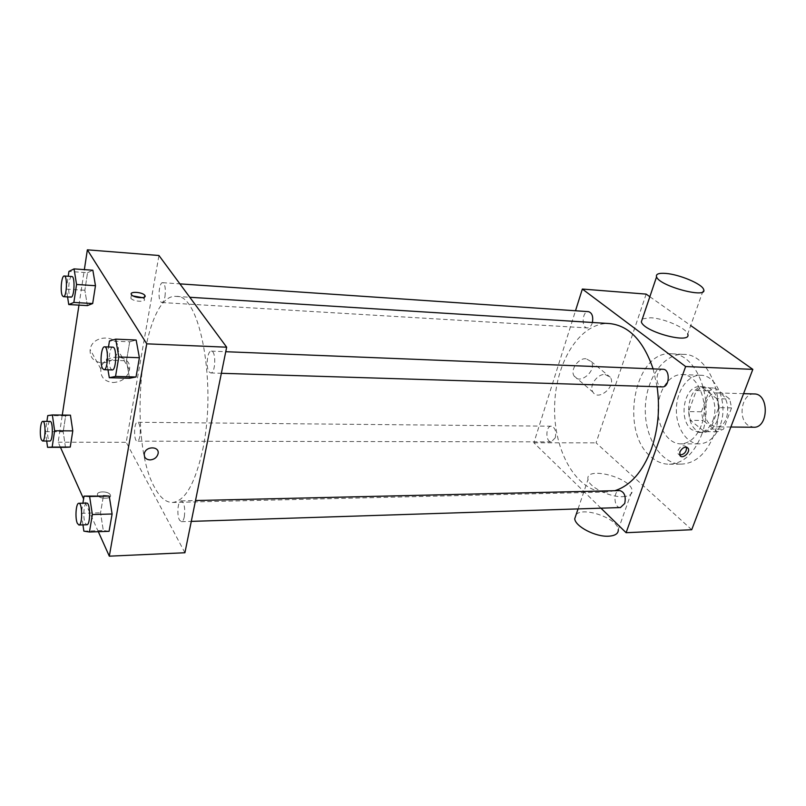 <?xml version="1.0" encoding="UTF-8"?>
<svg xmlns="http://www.w3.org/2000/svg" width="806" height="806" viewBox="0 0 806 806"><rect width="100%" height="100%" fill="white"/><g stroke="black" fill="none" stroke-linecap="round" stroke-linejoin="round"><path stroke-width="0.6" stroke-dasharray="4.03 3.02" d="M754.204 393.963C742.165 392.875 737.268 417.971 748.008 425.246L753.56 427.251M710.67 424.833L716.141 426.878C731.072 427.936 731.757 392.411 716.796 392.895C704.928 391.807 700.092 417.417 710.67 424.833M701.381 411.816L709.109 390.89L715.124 388.069L729.732 399.02L731.566 407.896L723.516 429.145L717.39 431.754L703.114 420.47L701.381 411.816L688.646 411.584L696.324 390.517L709.109 390.89M731.566 407.896L718.67 407.624L710.65 429.034L723.516 429.145M717.39 431.754L704.555 431.663L690.369 420.299L703.114 420.47M704.555 431.663L710.65 429.034M718.67 407.624L716.846 398.698L729.732 399.02M696.324 390.517L702.318 387.676L716.846 398.698M688.646 411.584L690.369 420.299M717.269 420.41C714.066 428.167 709.431 432.177 703.366 432.449C683.176 433.245 684.103 385.268 704.243 386.83C715.285 386.497 723.083 406.194 717.269 420.41M712.927 420.359C718.74 406.103 710.952 386.356 699.93 386.689C684.203 385.228 677.786 419.594 691.729 429.638L699.054 432.419C705.109 432.147 709.733 428.127 712.927 420.359M702.318 387.676L715.124 388.069M719.97 425.87C715.174 437.436 708.283 443.431 699.286 443.864C686.51 443.925 675.912 427.402 676.365 409.116C676.617 390.819 687.85 374.709 700.605 375.264C717.048 374.81 728.765 404.471 719.97 425.87M701.24 425.669C696.475 437.356 689.634 443.411 680.717 443.854C668.053 443.915 657.545 427.23 658.008 408.763C658.26 390.285 669.393 374.014 682.047 374.568C698.359 374.085 709.975 404.048 701.24 425.669M713.703 435.603C706.147 453.849 695.427 463.349 681.554 464.105C661.192 464.357 644.578 437.698 645.304 408.511C645.697 379.324 663.328 353.33 683.669 354.368C709.26 353.733 727.747 401.328 713.703 435.603M701.311 435.542C715.295 401.025 696.908 353.109 671.458 353.774C634.362 350.177 619.139 431.885 651.177 457.012C656.729 461.808 662.784 464.216 669.333 464.226C683.125 463.47 693.785 453.909 701.311 435.542M691.709 529.733L596.057 442.847L646.16 294.109M649.848 296.719L690.702 325.543M555.263 437.819L551.264 441.869C545.4 442.222 545.471 425.79 551.334 426.203C555.153 427.523 556.472 431.391 555.263 437.819M620.418 507.548C613.608 508.143 612.963 490.36 619.794 490.592M663.036 369.279C657.122 368.624 654.563 382.245 659.862 385.953L662.331 386.9M600.944 508.173L533.864 442.776L575.504 310.763M592.41 322.481L592.208 323.176C591.08 326.309 589.458 327.891 587.342 327.931C581.015 327.931 582.204 310.854 588.481 311.65M614.777 490.713L606.313 492.033C576.854 492.657 553.5 451.32 554.609 406.768C555.213 362.206 580.139 321.806 609.558 323.559M653.112 368.876L657.112 386.739M622.746 496.667C629.355 496.325 632.488 494.269 632.136 490.511C630.957 477.364 584.693 465.727 588.027 479.459C588.702 486.905 609.638 497.373 622.746 496.667M533.864 442.776L596.057 442.847M586.002 358.73C578.214 357.965 569.913 370.095 574.124 376.009C579.494 385.6 597.528 370.206 591.141 361.501L586.002 358.73M642.352 318.884L650.724 317.745C664.134 318.39 686.279 328.042 687.709 333.996L703.567 289.314M605.084 374.468L610.263 377.228C616.63 386.003 598.254 401.751 592.904 392.069C588.692 386.114 597.216 373.752 605.084 374.468M686.49 447.189L686.279 446.786C683.448 444.62 680.697 445.819 678.037 450.363L678.108 453.879L679.75 455.037M576.149 514.55C583.353 506.349 617.799 518.55 618.273 529.542L632.136 490.511M202.679 449.758C217.036 384.19 199.908 293.606 176.302 296.427C141.624 292.447 126.582 439.895 154.873 487.922C160.072 497.564 165.895 502.42 172.343 502.47C184.977 501.292 195.092 483.721 202.679 449.758M139.891 436.278C139.277 439.411 138.41 441.053 137.292 441.174C133.544 441.597 133.776 421.8 137.504 422.263L138.864 423.402C140.304 426.646 140.647 430.938 139.891 436.278M209.036 371.828L210.678 372.966C215.625 373.692 216.33 350.761 211.343 351.124C207.374 350.459 205.51 367.345 209.036 371.828M184.332 516.777C185.32 508.012 184.282 502.712 181.209 500.889C177.844 500.506 176.574 515.225 179.536 520.122L181.441 521.704C182.69 521.553 183.657 519.91 184.332 516.777M164.968 296.578C165.885 288.83 165.119 284.206 162.681 282.694C159.346 281.999 157.593 297.958 160.575 301.706L161.754 302.532C163.134 302.421 164.202 300.437 164.968 296.578M184.917 552.745L126.22 442.282L158.953 255.502M87.542 272.72L92.851 270.222L87.542 272.72L84.862 290.271L87.542 272.72L68.943 271.421M87.38 305.605L84.862 290.271L87.38 305.605M109.082 531.315L103.289 530.479L100.538 512.777L103.45 495.7L100.538 512.777L103.289 530.479L109.082 531.315M60.46 447.32L58.153 442.202L62.274 415.07M78.968 305.131L84.358 269.617M98.322 531.688L83.602 498.894M129.695 341.815L136.154 340.031L129.695 341.815L126.461 360.776L129.695 341.815L109.465 340.948M129.554 378.266L126.461 360.776L129.554 378.266M65.649 415.805L70.434 415.171L65.649 415.805L63.211 431.774L65.649 415.805L47.766 415.594M65.467 447.32L63.211 431.774L65.467 447.32M58.153 442.202L126.22 442.282M102.14 362.912C110.906 362.398 116.245 358.247 118.16 350.469C121.051 334.692 92.388 333.503 90.151 349.532C89.668 357.38 93.657 361.844 102.14 362.912M97.657 495.176L97.677 495.227C99.45 499.448 112.699 499.095 110.341 494.924C108.639 490.733 95.41 490.975 97.657 495.176L97.677 495.216C99.45 499.438 112.699 499.095 110.341 494.914C108.639 490.723 95.41 490.965 97.657 495.176M142.541 297.666L144.214 299.006C146.894 302.502 132.93 301.716 130.864 298.23C130.209 297.082 130.975 296.326 133.161 295.963M144.214 299.006L144.556 296.991M113.042 382.538C121.998 381.943 127.479 377.671 129.474 369.732C132.496 353.643 103.208 352.655 100.851 368.997C100.317 377.007 104.377 381.52 113.042 382.538M46.698 441.023L45.408 431.673L46.909 421.407M50.093 421.437C47.665 420.964 46.557 435.502 48.682 439.804L49.841 441.033M45.408 431.673L63.211 431.774M67.563 296.92L66.344 289.112L68.228 276.277M71.835 276.518C69.024 275.843 67.482 292.427 69.981 296.265L70.978 297.122M66.344 289.112L84.862 290.271M82.947 524.877L81.245 513.311L82.897 503.196M86.695 503.105C83.844 502.692 82.716 517.986 85.214 523.104L86.816 524.756M83.874 531.154L103.289 530.479M81.245 513.311L100.538 512.777M107.974 369.803L106.332 360.08L108.478 346.993M112.83 347.164C109.455 346.499 107.813 364.111 110.785 368.755L112.185 369.934M106.332 360.08L126.461 360.776M743.565 393.66L716.796 392.895M730.851 427.019L716.141 426.878M699.054 432.419L703.366 432.449M699.93 386.689L704.243 386.83M680.717 443.854L699.286 443.864M682.047 374.568L700.605 375.264M669.333 464.226L681.554 464.105M671.458 353.774L683.669 354.368M574.124 376.009L592.904 392.069M591.141 361.501L610.263 377.228M686.924 447.32L686.279 446.786M679.942 455.43L678.108 453.879M578.063 508.908L588.027 479.459M172.343 502.47L606.313 492.033M176.302 296.427L189.803 297.273M551.334 426.203L137.504 422.263M551.264 441.869L137.292 441.174M210.678 372.966L221.368 373.299M211.343 351.124L225.751 351.708M181.441 521.704L191.284 521.381M181.209 500.889L195.515 500.546M161.754 302.532L587.342 327.931M162.681 282.694L179.899 283.873M130.864 298.23L131.469 294.623M129.474 369.732L118.16 350.469M100.851 368.997L90.151 349.532"/><path stroke-width="1.21" d="M730.851 427.019L753.56 427.251C768.712 428.288 769.387 393.499 754.204 393.963L743.565 393.66M690.702 325.543L752.824 369.37L691.709 529.733L626.101 532.706L600.944 508.173M575.504 310.763L582.355 289.052L646.16 294.109L649.848 296.719M679.871 451.914C682.551 447.36 685.302 446.161 688.133 448.317C690.833 452.237 682.208 459.722 679.942 455.43L679.871 451.914M582.355 289.052L685.634 366.539L752.824 369.37M685.634 366.539L626.101 532.706M195.515 500.546L619.794 490.592C624.469 492.033 626.111 496.325 624.731 503.478L620.418 507.548L191.284 521.381M221.368 373.299L662.331 386.9C669.695 387.575 670.421 369.118 663.036 369.279L225.751 351.708M179.899 283.873L588.481 311.65C592.067 312.819 593.367 316.426 592.41 322.481M657.112 386.739C660.094 408.531 658.19 429.255 651.409 448.892C642.694 471.802 630.473 485.746 614.777 490.713M189.803 297.273L609.558 323.559C628.851 325.553 643.369 340.666 653.112 368.876M687.709 333.996C692.465 344.777 643.823 332.092 641.344 321.866L642.352 318.884M679.75 455.037C684.415 454.453 686.662 451.834 686.49 447.189M618.273 529.542C618.534 533.491 615.381 535.708 608.812 536.192C595.795 537.169 575.242 526.56 574.728 518.752L576.149 514.55M665.837 273.425C658.754 272.881 655.671 274.04 656.558 276.881C659.419 286.251 708.746 299.268 703.567 289.314C701.905 283.863 679.327 274.423 665.837 273.425M84.358 269.617L87.36 249.83L158.953 255.502L226.667 347.195L184.917 552.745L109.314 556.17L98.322 531.688M87.36 249.83L146.752 343.83L226.667 347.195M146.752 343.83L109.314 556.17M150.067 459.914C145.886 459.551 143.962 457.476 144.314 453.677C145.634 445.849 159.89 446.02 158.057 453.788C156.948 457.476 154.289 459.521 150.067 459.914C145.876 459.551 143.962 457.465 144.314 453.667C145.634 445.849 159.89 446.02 158.057 453.788C156.948 457.476 154.289 459.521 150.067 459.914M92.851 270.222L95.471 285.707L92.68 303.53L87.38 305.605L92.68 303.53L95.471 285.707L92.851 270.222L74.051 268.892L76.56 284.478L73.86 302.452L68.752 304.557L67.563 296.92M82.897 503.196L84.056 496.103L109.233 496.073L112.105 513.996L109.082 531.315L112.105 513.996L109.233 496.073L89.617 496.486L92.378 514.55L89.446 532L83.874 531.154L82.947 524.877M62.274 415.07L78.968 305.131M83.602 498.894L60.46 447.32M136.154 340.031L139.398 357.723L136.033 376.996L129.554 378.266L136.033 376.996L139.398 357.723L136.154 340.031L115.701 339.145L118.804 356.977L115.54 376.422L109.304 377.712L107.974 369.803M70.434 415.171L72.782 430.888L70.253 447.068L65.467 447.32L70.253 447.068L72.782 430.888L70.434 415.171L52.37 414.949L54.617 430.777L52.168 447.078L47.564 447.33L46.698 441.023M144.838 295.429C147.518 298.905 133.544 298.099 131.469 294.623C128.789 291.107 142.813 291.963 144.828 295.419L144.838 295.429M133.161 295.963L142.541 297.666M46.909 421.407L47.766 415.594L52.37 414.949M42.577 441.013L49.841 441.033C52.974 441.537 53.236 420.964 50.093 421.437L42.829 421.367C40.441 420.893 39.343 435.472 41.428 439.794L42.577 441.013C45.65 441.527 45.912 420.893 42.829 421.367M54.617 430.777L72.782 430.888M52.168 447.078L70.253 447.068M47.564 447.33L65.467 447.32M68.228 276.277L68.943 271.421L74.051 268.892M63.422 296.668L70.978 297.122C74.394 297.857 75.29 276.226 71.835 276.518L64.268 276.005C61.498 275.33 59.987 291.963 62.445 295.812L63.422 296.668C66.777 297.404 67.674 275.712 64.268 276.005M76.56 284.478L95.471 285.707M73.86 302.452L92.68 303.53M68.752 304.557L87.38 305.605M84.056 496.103L89.617 496.486M78.917 525.008L86.816 524.756C90.604 525.18 90.484 502.45 86.695 503.105L78.817 503.287C76.006 502.873 74.887 518.218 77.336 523.346L78.917 525.008C82.655 525.441 82.534 502.632 78.817 503.287M92.378 514.55L112.105 513.996M89.446 532L109.082 531.315M103.45 495.7L109.233 496.073M108.478 346.993L109.465 340.948L115.701 339.145M103.954 369.672L112.185 369.934C116.396 370.649 117.072 346.751 112.83 347.164L104.589 346.832C101.274 346.167 99.642 363.838 102.574 368.503L103.954 369.672C108.095 370.397 108.77 346.409 104.589 346.832M118.804 356.977L139.398 357.723M115.54 376.422L136.033 376.996M109.304 377.712L129.554 378.266M688.133 448.317L686.924 447.32M574.728 518.752L578.063 508.908M656.558 276.881L641.344 321.866M144.556 296.991L144.828 295.419"/></g></svg>
